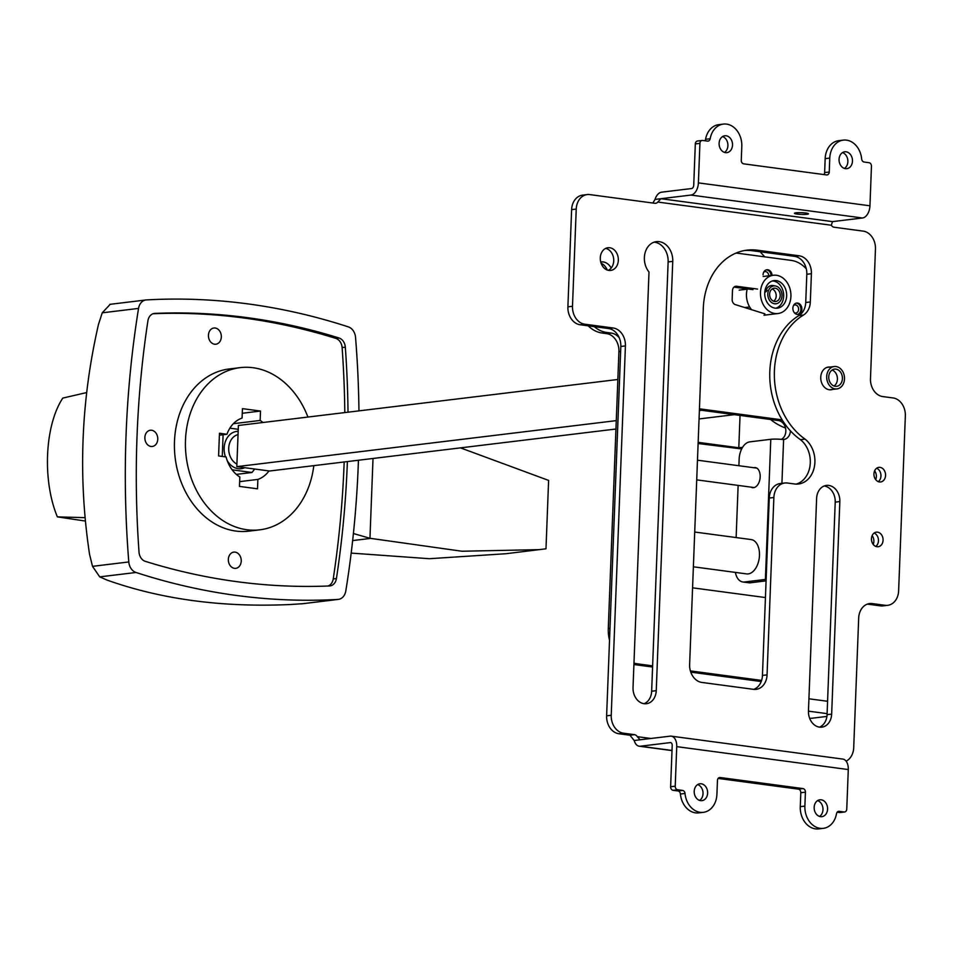 <?xml version="1.0" encoding="UTF-8"?>
<svg xmlns="http://www.w3.org/2000/svg" width="953" height="953" viewBox="0 0 953 953"><rect width="100%" height="100%" fill="white"/><g stroke="black" fill="none" stroke-linecap="round" stroke-linejoin="round"><path stroke-width="1.43" d="M862.501 217.987L690.961 195.067A11.436 6.909 97.6 0 0 698.394 182.881L699.919 143.355A3.264 2.573 -96.9 0 1 702.099 140.46A3.264 2.573 -96.9 0 1 702.623 140.46L707.531 141.115A3.264 2.573 83.1 0 0 708.043 141.115A3.264 2.573 83.1 0 0 710.176 138.757A20.263 15.939 -96.9 0 1 723.375 124.093A20.263 15.939 -96.9 0 1 726.591 124.116A20.263 15.939 -96.9 0 1 741.803 146.345L741.267 160.271A3.264 2.573 83.1 0 0 743.721 163.856L826.537 174.923A3.264 2.573 83.1 0 0 827.049 174.923A3.264 2.573 83.1 0 0 829.241 172.028L829.777 158.091A20.263 15.939 -96.9 0 1 843.322 140.115A20.263 15.939 -96.9 0 1 846.538 140.139A20.263 15.939 -96.9 0 1 861.667 158.984A3.264 2.573 83.1 0 0 864.109 162.034L869.005 162.689A3.264 2.573 -96.9 0 1 871.459 166.263L869.946 205.8A11.436 6.909 -82.4 0 1 862.501 217.987L832.481 221.62L831.338 225.242A4.896 3.86 83.1 0 0 834.161 227.243L863.18 231.126A16.332 12.854 -96.9 0 1 875.462 249.043L870.482 378.651A16.332 12.854 83.1 0 0 882.752 396.567L893.08 397.949A16.332 12.854 -96.9 0 1 905.35 415.865L898.631 590.824A16.332 12.854 -96.9 0 1 887.696 605.322A16.332 12.854 -96.9 0 1 885.111 605.31L872.209 603.583A16.332 12.854 83.1 0 0 869.624 603.571A16.332 12.854 83.1 0 0 858.689 618.056L853.709 747.664A16.332 12.854 -96.9 0 1 846.109 761.161M843.322 140.115L838.723 140.675A20.263 15.939 83.1 0 0 825.167 158.651L824.631 172.588A3.264 2.573 -96.9 0 1 823.952 174.578M723.375 124.093L718.776 124.652A20.263 15.939 83.1 0 0 705.565 139.317A3.264 2.573 -96.9 0 1 704.946 140.77M744.746 250.484A65.352 51.426 -96.9 0 1 752.787 250.77L794.528 256.345A16.332 12.854 -96.9 0 1 806.81 274.261L805.726 302.518A16.332 12.854 -96.9 0 1 798.936 315.562A70.129 55.191 83.1 0 0 769.75 376.018A70.129 55.191 83.1 0 0 800.449 439.667A24.504 19.286 -96.9 0 1 810.288 462.813A24.504 19.286 -96.9 0 1 796.172 484.1M794.611 483.981A24.504 19.286 83.1 0 0 798.495 484.005A24.504 19.286 83.1 0 0 814.898 462.265A24.504 19.286 83.1 0 0 805.059 439.119A70.129 55.191 -96.9 0 1 774.348 375.458A70.129 55.191 -96.9 0 1 803.534 315.002A16.332 12.854 83.1 0 0 810.324 301.958L811.408 273.702A16.332 12.854 83.1 0 0 799.138 255.785L757.397 250.21A65.352 51.426 83.1 0 0 747.045 250.139A65.352 51.426 83.1 0 0 703.314 308.117L689.627 664.515A16.332 12.854 83.1 0 0 701.896 682.443L753.537 689.341A16.332 12.854 83.1 0 0 756.122 689.353A16.332 12.854 83.1 0 0 767.058 674.867L773.872 497.49A16.332 12.854 -96.9 0 1 784.795 482.992A16.332 12.854 -96.9 0 1 787.392 483.016L794.611 483.981M876.641 468.245A7.35 5.789 -96.9 0 1 880.953 475.988A7.35 5.789 -96.9 0 1 878.261 481.622A7.35 5.789 83.1 0 0 880.953 475.988A7.35 5.789 83.1 0 0 876.641 468.245M885.563 475.428A7.35 5.789 83.1 0 0 878.869 467.351A7.35 5.789 83.1 0 0 873.949 473.879A7.35 5.789 83.1 0 0 880.643 481.956A7.35 5.789 83.1 0 0 885.563 475.428M800.449 439.667L805.059 439.119M784.795 482.992L780.197 483.552A16.332 12.854 83.1 0 0 769.262 498.05L762.448 675.415A16.332 12.854 -96.9 0 1 753.787 689.364M656.248 690.675L672.747 261.372A17.976 14.14 83.1 0 0 656.391 241.633A17.976 14.14 83.1 0 0 644.955 253.331A17.976 14.14 83.1 0 0 649.005 272.022L633.03 687.578A14.7 11.567 83.1 0 0 646.408 703.719A14.7 11.567 83.1 0 0 656.248 690.675L651.649 691.235A14.7 11.567 -96.9 0 1 644.073 703.707M654.127 242.157A17.976 14.14 -96.9 0 1 668.136 261.932L651.649 691.235M831.659 714.107L839.831 501.564A14.7 11.567 83.1 0 0 826.454 485.411A14.7 11.567 83.1 0 0 816.614 498.455L808.454 711.009A14.7 11.567 83.1 0 0 821.831 727.151A14.7 11.567 83.1 0 0 831.659 714.107L827.061 714.667L835.221 502.124A14.7 11.567 -96.9 0 0 824.19 485.994M827.061 714.667A14.7 11.567 -96.9 0 1 819.485 727.139M605.679 248.399A11.436 8.994 -96.9 0 1 613.732 260.848A11.436 8.994 -96.9 0 1 608.336 270.33M618.342 260.288A11.436 8.994 83.1 0 0 607.931 247.732A11.436 8.994 83.1 0 0 600.283 257.882A11.436 8.994 83.1 0 0 610.682 270.438A11.436 8.994 83.1 0 0 618.342 260.288M829.932 367.048A11.436 8.994 83.1 0 0 828.407 367.072A11.436 8.994 83.1 0 0 820.747 377.209A11.436 8.994 83.1 0 0 831.159 389.777A11.436 8.994 83.1 0 0 832.648 389.432M874.151 533.049A7.35 5.789 -96.9 0 1 878.463 540.792A7.35 5.789 -96.9 0 1 875.771 546.414A7.35 5.789 83.1 0 0 878.463 540.792A7.35 5.789 83.1 0 0 874.151 533.049M883.074 540.232A7.35 5.789 83.1 0 0 876.379 532.155A7.35 5.789 83.1 0 0 871.459 538.683A7.35 5.789 83.1 0 0 878.154 546.748A7.35 5.789 83.1 0 0 883.074 540.232M821.2 799.805A8.494 6.683 83.1 0 0 819.854 799.805A8.494 6.683 83.1 0 0 814.16 808.192A8.494 6.683 83.1 0 0 820.545 816.661A8.494 6.683 83.1 0 0 821.891 816.673A8.494 6.683 83.1 0 0 827.573 808.275A8.494 6.683 83.1 0 0 821.2 799.805M817.614 800.603A8.494 6.683 -96.9 0 1 822.904 807.989A8.494 6.683 -96.9 0 1 819.532 816.423M701.241 783.783A8.494 6.683 83.1 0 0 699.895 783.783A8.494 6.683 83.1 0 0 694.213 792.169A8.494 6.683 83.1 0 0 700.598 800.639A8.494 6.683 83.1 0 0 701.944 800.639A8.494 6.683 83.1 0 0 707.626 792.253A8.494 6.683 83.1 0 0 701.241 783.783M697.656 784.581A8.494 6.683 -96.9 0 1 702.957 791.967A8.494 6.683 -96.9 0 1 699.573 800.401M639.88 739.802L670.173 736.157A11.436 6.909 97.6 0 1 671.246 736.157A11.436 6.909 97.6 0 1 676.737 746.64L675.224 786.177A3.264 2.573 -96.9 0 0 677.678 789.763L673.08 790.311L677.976 790.966A3.264 2.573 -96.9 0 1 680.418 794.016A20.263 15.939 83.1 0 0 698.752 812.885L703.362 812.325A20.263 15.939 -96.9 0 1 685.016 793.456A3.264 2.573 83.1 0 0 682.586 790.418L677.678 789.763M673.08 790.311A3.264 2.573 83.1 0 1 670.626 786.737L672.199 745.58A3.264 1.977 -82.4 0 0 670.638 742.59A3.264 1.977 -82.4 0 0 670.328 742.59L640.309 746.223A11.436 6.909 97.6 0 1 639.225 746.223A11.436 6.909 97.6 0 1 634.221 740.517L640.13 739.79L637.295 736.669A4.896 3.86 83.1 0 0 634.472 734.656L623.5 733.191A16.332 12.854 -96.9 0 1 611.23 715.274L625.418 345.915A16.332 12.854 83.1 0 0 613.148 327.987L584.773 324.199A16.332 12.854 -96.9 0 1 572.491 306.27L576.231 209.076A16.332 12.854 -96.9 0 1 587.155 194.579A16.332 12.854 -96.9 0 1 589.74 194.591L654.878 203.299A4.896 3.86 83.1 0 0 655.652 203.299A4.896 3.86 83.1 0 0 657.832 202.06L660.941 198.712L832.481 221.62M867.349 604.107A16.332 12.854 -96.9 0 1 867.611 604.142L880.501 605.87A16.332 12.854 83.1 0 0 883.097 605.882L887.696 605.322M587.155 194.579L582.557 195.139A16.332 12.854 83.1 0 0 571.621 209.636L567.893 306.83A16.332 12.854 83.1 0 0 580.163 324.759L608.538 328.547A16.332 12.854 -96.9 0 1 620.82 346.463L606.62 715.834A16.332 12.854 83.1 0 0 618.902 733.75L629.862 735.216A4.896 3.86 -96.9 0 1 629.945 735.228L634.221 740.517M823.309 828.348L818.71 828.907A20.263 15.939 83.1 0 1 800.27 806.655L804.88 806.095A20.263 15.939 -96.9 0 0 823.309 828.348A20.263 15.939 -96.9 0 0 836.508 813.683A3.264 2.573 83.1 0 1 838.64 811.325A3.264 2.573 83.1 0 1 839.164 811.325L844.06 811.98A3.264 2.573 -96.9 0 0 844.584 811.992L839.974 812.54A3.264 2.573 83.1 0 0 840.475 812.421M837.127 812.23L839.462 812.54A3.264 2.573 83.1 0 0 839.974 812.54M800.27 806.655L800.806 792.729A3.264 2.573 -96.9 0 0 798.352 789.144L718.121 778.422M804.88 806.095L805.416 792.169A3.264 2.573 83.1 0 0 802.962 788.584L720.158 777.517A3.264 2.573 83.1 0 0 719.634 777.517A3.264 2.573 83.1 0 0 717.454 780.412L716.918 794.349A20.263 15.939 -96.9 0 1 703.362 812.325M671.246 736.157L842.797 759.076A11.436 6.909 -82.4 0 1 848.289 769.559L846.764 809.085A3.264 2.573 -96.9 0 1 844.584 811.992M846.085 151.801A8.494 6.683 83.1 0 0 844.739 151.801A8.494 6.683 83.1 0 0 839.057 160.187A8.494 6.683 83.1 0 0 845.442 168.657A8.494 6.683 83.1 0 0 846.788 168.669A8.494 6.683 83.1 0 0 852.47 160.271A8.494 6.683 83.1 0 0 846.085 151.801M842.5 152.599A8.494 6.683 -96.9 0 1 847.801 159.985A8.494 6.683 -96.9 0 1 844.418 168.419M726.138 135.779A8.494 6.683 83.1 0 0 724.792 135.779A8.494 6.683 83.1 0 0 719.11 144.165A8.494 6.683 83.1 0 0 725.495 152.635A8.494 6.683 83.1 0 0 726.841 152.647A8.494 6.683 83.1 0 0 732.523 144.248A8.494 6.683 83.1 0 0 726.138 135.779M722.553 136.577A8.494 6.683 -96.9 0 1 727.842 143.963A8.494 6.683 -96.9 0 1 724.471 152.397M807 214.294A7.028 0.87 -177.8 0 0 808.478 213.829A7.028 0.87 -177.8 0 0 803.748 212.817A7.028 0.87 -177.8 0 0 795.91 212.817A7.028 0.87 -177.8 0 0 794.445 213.281A7.028 0.87 -177.8 0 0 799.174 214.282A7.028 0.87 -177.8 0 0 807 214.294M652.865 203.025L655.009 199.427A11.436 6.909 97.6 0 1 661.585 192.184L691.604 188.539A3.264 1.977 -82.4 0 0 693.736 185.061L695.321 143.915A3.264 2.573 83.1 0 1 697.501 141.008A3.264 2.573 83.1 0 1 698.013 141.02M690.961 195.067L655.009 199.427M693.379 566.797L746.568 573.897A17.321 10.471 -82.4 0 0 748.2 573.909A17.321 10.471 -82.4 0 0 759.386 556.79A17.321 10.471 -82.4 0 0 751.155 539.565L694.713 532.036M746.116 416.223L744.936 416.068M760.16 251.747L764.711 256.845M835.162 388.895A11.269 8.875 -96.9 0 1 826.692 377.65A11.269 8.875 -96.9 0 1 834.232 366.524A11.269 8.875 -96.9 0 1 836.019 366.536A11.269 8.875 -96.9 0 1 844.489 377.781A11.269 8.875 -96.9 0 1 836.937 388.907A11.269 8.875 -96.9 0 1 835.162 388.895M835.257 386.299A8.66 6.814 83.1 0 0 836.627 386.31A8.66 6.814 83.1 0 0 842.416 377.757A8.66 6.814 83.1 0 0 835.912 369.133A8.66 6.814 83.1 0 0 834.542 369.121A8.66 6.814 83.1 0 0 828.753 377.674A8.66 6.814 83.1 0 0 835.257 386.299M832.112 370.038A8.66 6.814 -96.9 0 1 837.342 377.507A8.66 6.814 -96.9 0 1 834.054 386.001M774.563 303.769A8.982 7.076 -96.9 0 1 767.808 294.811A8.982 7.076 -96.9 0 1 773.824 285.936A8.982 7.076 -96.9 0 1 775.254 285.948A8.982 7.076 -96.9 0 1 781.996 294.906A8.982 7.076 -96.9 0 1 775.992 303.769A8.982 7.076 -96.9 0 1 774.563 303.769M774.646 301.493A6.695 5.265 83.1 0 0 775.706 301.505A6.695 5.265 83.1 0 0 780.197 294.894A6.695 5.265 83.1 0 0 775.158 288.211A6.695 5.265 83.1 0 0 774.098 288.199A6.695 5.265 83.1 0 0 769.619 294.822A6.695 5.265 83.1 0 0 774.646 301.493M772.156 288.95A6.695 5.265 -96.9 0 1 776.135 294.703A6.695 5.265 -96.9 0 1 773.645 301.243M786.344 298.503A13.89 10.924 83.1 0 0 774.027 280.599A13.89 10.924 83.1 0 0 765.045 290.272A13.89 10.924 83.1 0 0 777.362 308.176A13.89 10.924 83.1 0 0 786.344 298.503M772.538 280.921A13.89 10.924 -96.9 0 1 783.342 298.861A13.89 10.924 -96.9 0 1 775.849 308.224M774.491 285.888A9.316 7.326 83.1 0 0 771.573 285.507A9.316 7.326 83.1 0 0 765.545 291.987M747.247 288.878A19.274 15.165 83.1 0 0 746.902 290.379A19.274 15.165 83.1 0 0 751.56 309.689M760.911 288.676A19.274 15.165 -96.9 0 1 773.371 275.25A19.274 15.165 -96.9 0 1 790.478 300.1A19.274 15.165 -96.9 0 1 778.017 313.525A19.274 15.165 -96.9 0 1 760.911 288.676M232.163 469.829L251.985 472.485L254.713 469.019M251.985 472.485L236.32 474.38M223.097 434.723L222.263 456.427M238.25 429.291L229.876 428.171M617.854 379.485L238.393 425.479L236.809 466.636L616.281 420.63M699.383 410.552L701.634 410.278M236.809 466.636L269.58 471.008L615.96 429.017M699.049 418.939L734.394 414.65M874.628 470.842A7.35 5.789 -96.9 0 1 876.355 476.548A7.35 5.789 -96.9 0 1 875.688 479.573M872.138 535.646A7.35 5.789 -96.9 0 1 873.865 541.34A7.35 5.789 -96.9 0 1 873.198 544.377M742.601 447.314L738.801 447.767L740.04 415.413M741.696 448.934L698.108 443.514M738.801 447.767L698.156 442.347M144.868 437.498A8.172 6.433 83.1 0 0 152.301 446.469A8.172 6.433 83.1 0 0 157.769 439.214A8.172 6.433 83.1 0 0 150.336 430.244A8.172 6.433 83.1 0 0 144.868 437.498M208.433 335.253A8.172 6.433 83.1 0 0 215.866 344.224A8.172 6.433 83.1 0 0 221.322 336.981A8.172 6.433 83.1 0 0 213.901 328.011A8.172 6.433 83.1 0 0 208.433 335.253M228.339 559.375A8.172 6.433 83.1 0 0 235.772 568.345A8.172 6.433 83.1 0 0 241.24 561.091A8.172 6.433 83.1 0 0 233.807 552.121A8.172 6.433 83.1 0 0 228.339 559.375M307.914 417.057A81.684 64.28 83.1 0 0 240.156 367.644L229.149 368.978A81.684 64.28 83.1 0 0 174.482 441.453A81.684 64.28 83.1 0 0 248.804 531.155L259.812 529.82A81.684 64.28 83.1 0 0 313.811 465.648M240.156 367.644A81.684 64.28 83.1 0 0 185.49 440.119A81.684 64.28 83.1 0 0 259.812 529.82M348.012 412.196A841.332 662.073 83.1 0 0 345.32 347.166A9.804 7.719 83.1 0 0 339.054 338.005A841.332 662.073 83.1 0 0 154.827 313.406A9.804 7.719 83.1 0 0 154.35 313.442A9.804 7.719 83.1 0 0 147.918 320.804A841.332 662.073 83.1 0 0 139.031 552.18A9.804 7.719 83.1 0 0 145.309 561.341A841.332 662.073 83.1 0 0 329.524 585.952A9.804 7.719 83.1 0 0 330 585.916A9.804 7.719 83.1 0 0 336.433 578.554A841.332 662.073 83.1 0 0 347.297 463.718A841.332 662.073 83.1 0 0 347.38 461.574M328.058 586.012A9.804 7.719 83.1 0 0 333.228 578.947A841.332 662.073 83.1 0 0 344.093 464.111A841.332 662.073 83.1 0 0 344.176 461.967M344.807 412.578A841.332 662.073 83.1 0 0 342.115 347.559A9.804 7.719 83.1 0 0 335.849 338.398A841.332 662.073 83.1 0 0 153.099 313.728M358.959 410.862A856.032 673.652 83.1 0 0 355.552 337.41A11.436 8.994 83.1 0 0 348.333 326.879A856.032 673.652 83.1 0 0 146.488 299.909A11.436 8.994 83.1 0 0 146.023 299.957A11.436 8.994 83.1 0 0 138.542 308.415A856.032 673.652 83.1 0 0 128.798 561.948A11.436 8.994 83.1 0 0 136.017 572.479A856.032 673.652 83.1 0 0 337.862 599.437A11.436 8.994 83.1 0 0 338.327 599.401A11.436 8.994 83.1 0 0 345.808 590.931A856.032 673.652 83.1 0 0 358.257 465.183A856.032 673.652 83.1 0 0 358.435 460.239M110.191 304.317L102.245 312.822L98.481 324.425C80.945 400.772 77.967 477.382 89.534 554.217L92.512 566.344L99.72 576.875L106.843 580.008C161.236 599.366 222.204 607.537 289.748 604.547L302.756 603.702M262.968 422.501A31.854 25.064 83.1 0 0 260.145 420.452L260.503 411.053L242.443 408.646L242.086 418.045A31.854 25.064 83.1 0 0 226.945 434.258L219.464 433.258L218.594 455.939L226.075 456.94A31.854 25.064 83.1 0 0 239.822 477.012L239.465 486.399L257.513 488.818L257.882 479.419A31.854 25.064 83.1 0 0 268.984 470.925M239.644 481.634L257.882 479.419M219.393 435.176L226.945 434.258M242.265 413.268L260.503 411.053M233.354 423.704L260.145 420.452M351.192 553.097L429.315 558.708L505.852 553.729L545.986 548.809L548.606 480.407L460.466 447.862M373.016 458.464L369.955 538.29L462.002 551.239L539.779 549.619M353.408 533.513L369.955 538.29M86.687 392.553L62.815 398.08C44.672 425.407 42.254 480.669 57.371 516.871L85.436 521.053M57.371 516.871L85.115 517.67M352.658 540.577L370.372 538.433M790.43 430.851A9.804 7.719 83.1 0 1 783.878 439.44A9.804 7.719 83.1 0 1 782.318 439.428L782.234 439.44A9.149 1.132 -177.8 0 0 770.786 439.309L749.773 441.858A16.332 9.875 97.6 0 0 739.135 459.275L738.897 465.731M699.395 409.981L778.458 420.547A9.804 7.719 -96.9 0 1 785.832 431.292A9.804 7.719 -96.9 0 1 781.353 439.357M772.061 275.405A5.718 4.503 83.1 0 0 766.867 269.759A5.718 4.503 83.1 0 0 763.043 274.833M801.902 309.332A5.718 4.503 83.1 0 0 796.696 303.054A5.718 4.503 83.1 0 0 792.872 308.129A5.718 4.503 83.1 0 0 798.078 314.407A5.718 4.503 83.1 0 0 801.902 309.332M757.575 289.081L736.538 286.269A4.896 3.86 83.1 0 0 735.764 286.269A4.896 3.86 83.1 0 0 732.488 290.617L732.154 299.349A4.896 3.86 83.1 0 0 735.299 304.603L764.89 313.847M767.153 290.355L766.069 290.212M766.438 291.439L765.7 291.344M752.977 289.641L733.977 287.103M611.183 268.055A13.068 10.28 83.1 0 0 601.164 261.932A13.068 10.28 83.1 0 0 600.712 262.004M601.081 263.219A13.068 10.28 -96.9 0 1 607.252 270.021M692.569 587.822L765.438 597.555M751.143 487.138A10.126 6.123 -82.4 0 0 752.632 487.674A10.126 6.123 -82.4 0 0 760.172 476.881A10.126 6.123 -82.4 0 0 755.312 467.589A10.126 6.123 -82.4 0 0 753.74 467.709M738.134 485.399L736.133 537.563M766.141 579.364A9.149 1.132 2.2 0 0 765.402 579.448L744.388 581.985A16.332 9.875 97.6 0 1 742.84 581.985L748.772 582.771A16.332 9.875 -82.4 0 0 750.321 582.783L766.081 580.865M742.84 581.985A16.332 9.875 97.6 0 1 735.382 572.408M782.318 439.428L783.604 439.595A9.149 1.132 -177.8 0 0 782.234 439.44M782.139 419.856L699.442 408.813M826.906 716.418L812.468 718.169A9.804 1.203 2.2 0 1 809.669 718.359M736.133 253.033L791.145 260.383A32.676 25.707 -96.9 0 1 806.298 268.841M588.192 325.831A32.676 25.707 83.1 0 0 602.141 333.026L606.656 333.633A16.332 12.854 -96.9 0 1 618.926 351.55L608.288 628.539A32.676 25.707 83.1 0 0 609.527 640.273M619.259 337.791A16.332 12.854 83.1 0 0 611.254 333.074L606.739 332.466A32.676 25.707 -96.9 0 1 594.279 326.641M652.626 665.861L637.45 663.836A32.676 25.707 -96.9 0 1 633.971 663.074M633.924 664.539L652.579 667.029M690.77 672.127L761.209 681.538M690.377 670.9L761.602 680.418M829.777 158.091L825.167 158.651M710.176 138.757L705.565 139.317M798.936 315.562L803.534 315.002M805.726 302.518L810.324 301.958M811.408 273.702L806.81 274.261M794.528 256.345L799.138 255.785M757.397 250.21L752.787 250.77M762.448 675.415L767.058 674.867M773.872 497.49L769.262 498.05M672.747 261.372L668.136 261.932M839.831 501.564L835.221 502.124M637.295 736.669L650.935 738.492M880.501 605.87L885.111 605.31M872.209 603.583L867.611 604.142M640.309 746.223L672.008 750.464M670.936 742.661L670.328 742.59M839.164 811.325L838.14 811.456M839.462 812.54L844.06 811.98M805.416 792.169L800.806 792.729M798.352 789.144L802.962 788.584M720.158 777.517L719.134 777.648M685.016 793.456L680.418 794.016M677.976 790.966L682.586 790.418M848.289 769.559L676.737 746.64M670.626 786.737L675.224 786.177M629.862 735.216L634.472 734.656M623.5 733.191L618.902 733.75M606.62 715.834L611.23 715.274M625.418 345.915L620.82 346.463M608.538 328.547L613.148 327.987M584.773 324.199L580.163 324.759M824.631 172.588L829.241 172.028M576.231 209.076L571.621 209.636M831.338 225.242L657.832 202.06M698.394 182.881L869.946 205.8M699.919 143.355L695.321 143.915M567.893 306.83L572.491 306.27M781.472 421.726A49.008 38.573 83.1 0 0 782.639 422.703M227.231 460.644A18.786 14.783 83.1 0 0 238.262 468.697A18.786 14.783 83.1 0 0 244.79 467.697M238.167 431.328A18.786 14.783 83.1 0 0 225.468 456.856M238.047 434.604A15.522 12.21 83.1 0 0 228.72 448.184A15.522 12.21 83.1 0 0 236.916 464.099M342.115 347.559L345.32 347.166M102.245 312.822L138.542 308.415M92.512 566.344L128.798 561.948M301.577 603.845L337.862 599.437M99.72 576.875L136.017 572.479M153.886 313.513L154.827 313.406M335.849 338.398L339.054 338.005M333.228 578.947L336.433 578.554M766.367 269.854A5.718 4.503 -96.9 0 1 771.06 275.524M763.675 272.236A4.086 3.216 -96.9 0 1 766.986 272.141A4.086 3.216 -96.9 0 1 768.773 275.81M796.208 303.149A5.718 4.503 -96.9 0 1 800.901 309.451A5.718 4.503 -96.9 0 1 797.566 314.43M793.504 305.532A4.086 3.216 -96.9 0 1 796.934 305.508A4.086 3.216 -96.9 0 1 798.614 309.403A4.086 3.216 -96.9 0 1 794.385 312.763M736.538 286.269L735.013 286.46M744.388 581.985L750.321 582.783M765.402 579.448L770.786 439.309M783.604 439.595L781.925 483.338M778.458 420.547L782.282 420.082M606.739 332.466L602.141 333.026M606.656 333.633L611.254 333.074M620.629 351.347L618.926 351.55M608.288 628.539L609.991 628.337M637.45 663.836L633.936 664.253M827.097 713.642L808.442 711.152M808.918 698.787L827.573 701.277M672.008 750.595L639.225 746.223M702.099 140.46L697.501 141.008M756.801 468.114L697.465 460.192M754.204 487.555L696.714 479.871M770.632 419.499A49.008 49.008 0 0 0 785.51 427.98M751.476 416.938L745.151 416.139M826.918 367.417L834.232 366.524M829.634 389.789L836.937 388.907M739.194 290.129L747.176 289.164M744.746 307.557L749.642 306.973M773.371 275.25L763.162 276.489M778.017 313.525L764.008 315.217M109.869 304.341L146.023 299.957M302.161 603.785L338.327 599.401"/></g></svg>
